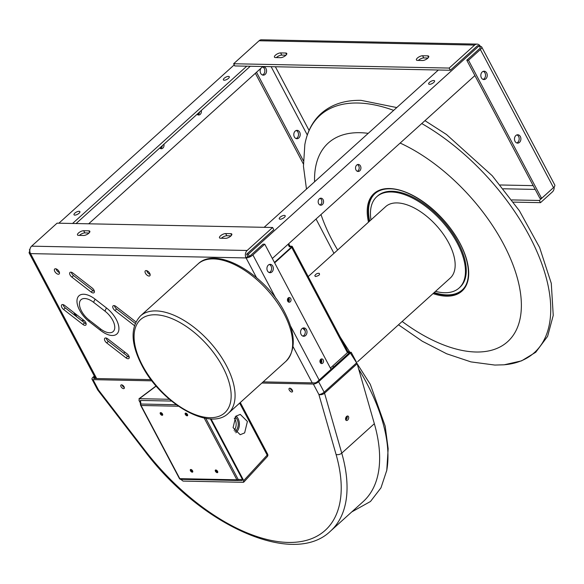 <?xml version="1.0" encoding="UTF-8"?>
<svg xmlns="http://www.w3.org/2000/svg" width="584" height="584" viewBox="0 0 584 584"><rect width="100%" height="100%" fill="white"/><g stroke="black" fill="none" stroke-linecap="round" stroke-linejoin="round"><path stroke-width="0.88" d="M308.191 276.59L385.688 206.612A48.151 24.966 47.9 0 1 448.746 242.966A48.151 24.966 47.9 0 1 450.22 278.086L357.649 361.671M315.499 276.546C319.105 275.611 320.287 274.546 319.046 273.341L319.266 273.356A4.19 4.19 0 0 0 314.798 275.801L315.499 276.546M370.979 219.891A61.473 31.872 47.9 0 1 376.76 196.728A61.473 31.872 47.9 0 1 391.287 191.983A61.473 31.872 47.9 0 1 450.264 231.797A61.473 31.872 47.9 0 1 459.148 287.978A61.473 31.872 47.9 0 1 444.621 292.723A61.473 31.872 47.9 0 1 435.518 291.365M156.183 386.09L139.415 398.682L169.404 399.281M211.043 418.867L243.718 480.581L243.273 482.304L183.055 481.099L180.763 479.318M243.827 482.107L243.273 482.304M140.255 402.807L138.977 400.405L139.415 398.682L138.948 398.806M171.535 401.062L140.503 400.441L140.233 401.493L140.503 400.441L140.905 404.026A1.606 1.234 91.1 0 0 141.043 405.486L179.792 478.654L236.892 479.8A1.606 0.599 -27.9 0 0 238.155 479.428L242.462 479.493L210.349 418.837M242.462 479.493L242.199 480.544L237.885 480.479A1.606 1.234 -88.9 0 1 237.878 480.479A1.606 1.234 -88.9 0 1 236.892 479.8L204.181 418.013M235.827 416.224L240.25 414.384L247.397 421.458L244.645 432.883L240.221 434.715L233.074 427.641L235.827 416.224M243.718 480.581L267.18 455.104A2.139 0.803 -27.9 0 0 267.633 454.14L240.301 402.515M217.796 472.062A1.657 0.861 47.9 0 1 216.131 470.689A1.657 0.861 47.9 0 1 215.912 469.974M192.815 471.558A1.657 0.861 47.9 0 1 191.158 470.186A1.657 0.861 47.9 0 1 190.939 469.478M187.683 415.195A1.657 0.861 47.9 0 1 186.019 413.822A1.657 0.861 47.9 0 1 185.8 413.107M162.71 414.691A1.657 0.861 47.9 0 1 161.045 413.326A1.657 0.861 47.9 0 1 160.826 412.611M217.577 471.346A1.657 0.861 47.9 0 1 217.628 472.551A1.657 0.861 47.9 0 1 215.452 471.303A1.657 0.861 47.9 0 1 215.401 470.091A1.657 0.861 47.9 0 1 217.577 471.346M192.596 470.843A1.657 0.861 47.9 0 1 192.647 472.054A1.657 0.861 47.9 0 1 190.479 470.799A1.657 0.861 47.9 0 1 190.428 469.594A1.657 0.861 47.9 0 1 192.596 470.843M185.34 414.436A1.657 0.861 47.9 0 1 185.296 413.224A1.657 0.861 47.9 0 1 187.464 414.479A1.657 0.861 47.9 0 1 187.515 415.691A1.657 0.861 47.9 0 1 185.34 414.436M160.366 413.939A1.657 0.861 47.9 0 1 160.315 412.727A1.657 0.861 47.9 0 1 162.491 413.976A1.657 0.861 47.9 0 1 162.542 415.188A1.657 0.861 47.9 0 1 160.366 413.939M180.755 479.34A1.606 1.511 90.4 0 1 179.543 478.61M140.635 405.084A1.606 0.905 -6.5 0 1 140.474 404.741A1.606 0.905 -6.5 0 1 140.905 404.026L176.317 404.734M179.383 478.252A1.606 0.599 -27.9 0 0 179.39 478.486A1.606 0.599 -27.9 0 0 179.792 478.654A1.606 1.234 91.1 0 0 180.777 479.34A1.606 1.234 91.1 0 0 180.785 479.34L237.878 480.479L180.785 479.34A1.606 1.606 0 0 1 179.39 478.486L140.649 405.318A1.606 0.599 152.1 0 0 141.043 405.486L178.434 406.23M234.279 418.202A8.563 6.577 -88.9 0 1 234.126 430.415M234.929 431.693A8.563 6.577 91.1 0 0 235.359 431.328A8.563 6.577 91.1 0 0 235.111 416.991M236.067 415.998A10.162 7.811 -88.9 0 1 235.987 432.707A10.162 7.811 -88.9 0 1 235.892 432.795M247.777 256.398L246.616 254.208L248.324 254.237L249.485 256.434L247.777 256.398L246.076 257.931L30.536 253.617L96.681 378.549L94.294 378.505A2.139 0.803 152.1 0 1 93.761 378.279A2.139 0.803 152.1 0 1 94.287 377.249L94.739 376.841M357.145 363.752L324.551 393.185A4.132 2.424 164 0 1 318.879 394.492A4.132 1.548 -27.9 0 0 324.142 392.178A4.132 2.139 47.9 0 1 324.551 393.185L341.749 453.14A160.52 83.227 47.9 0 1 330.566 531.06L363.16 501.627A160.52 83.227 -132.1 0 0 374.344 423.707L357.145 363.752A4.132 2.139 -132.1 0 0 356.736 362.744L351.21 352.313L349.933 352.283L317.338 381.717A2.139 0.803 152.1 0 1 314.615 382.914L263.158 381.885M290.299 388.294A2.343 1.212 -132.1 0 0 290.555 388.937A2.343 1.212 -132.1 0 0 292.54 390.784M292.168 389.937A1.336 0.694 47.9 0 1 291.19 388.951A1.336 0.694 47.9 0 1 291.102 388.754M122.071 384.929A2.343 1.212 -132.1 0 0 122.326 385.571A2.343 1.212 -132.1 0 0 124.312 387.411M123.939 386.557A1.336 0.694 47.9 0 1 122.968 385.586A1.336 0.694 47.9 0 1 122.881 385.396M96.681 378.549L151 379.636M64.641 305.432L83.935 320.39A3.555 1.847 47.9 0 1 85.804 325.062A3.555 1.847 47.9 0 1 82.899 324.448L63.605 309.491A3.555 1.847 47.9 0 1 61.736 304.819A3.555 1.847 47.9 0 1 64.641 305.432M71.861 277.108A3.555 1.847 47.9 0 1 69.992 272.443A3.555 1.847 47.9 0 1 72.898 273.049L92.192 288.014A3.555 1.847 47.9 0 1 94.06 292.679A3.555 1.847 47.9 0 1 91.155 292.073L71.861 277.108L73.555 275.575A3.555 1.847 47.9 0 1 71.358 272.239M134.415 325.602A3.555 1.847 47.9 0 1 134.247 325.478L114.953 310.52A3.555 1.847 47.9 0 1 113.084 305.848A3.555 1.847 47.9 0 1 115.982 306.461L135.284 321.419A3.555 1.847 47.9 0 1 135.889 321.959M107.726 338.844L127.027 353.802A3.555 1.847 47.9 0 1 128.889 358.474A3.555 1.847 47.9 0 1 125.991 357.861L106.697 342.903A3.555 1.847 47.9 0 1 104.828 338.231A3.555 1.847 47.9 0 1 107.726 338.844M149.73 273.349A3.343 1.73 47.9 0 1 149.833 275.787A3.343 1.73 47.9 0 1 145.452 273.261A3.343 1.73 47.9 0 1 145.35 270.823A3.343 1.73 47.9 0 1 149.73 273.349M59.064 271.538A3.343 1.73 47.9 0 1 59.166 273.976A3.343 1.73 47.9 0 1 54.786 271.451A3.343 1.73 47.9 0 1 54.684 269.012A3.343 1.73 47.9 0 1 59.064 271.538M86.133 323.726A3.555 1.847 47.9 0 1 84.6 322.916L65.299 307.958A3.555 1.847 47.9 0 1 63.101 304.622M94.389 291.343A3.555 1.847 47.9 0 1 92.856 290.54L73.555 275.575M135.225 323.39L116.647 308.987A3.555 1.847 47.9 0 1 114.442 305.651M129.225 357.138A3.555 1.847 47.9 0 1 127.684 356.328L108.39 341.37A3.555 1.847 47.9 0 1 106.193 338.034M150.125 274.407A3.343 1.73 47.9 0 1 147.146 271.728A3.343 1.73 47.9 0 1 146.752 270.677M59.459 272.589A3.343 1.73 47.9 0 1 56.48 269.918A3.343 1.73 47.9 0 1 56.086 268.859M269.421 272.451A16.053 8.322 -132.1 0 0 268.479 272.137M256.493 277.604L246.076 257.931A5.351 2.007 -27.9 0 0 252.894 254.931L264.778 244.2L263.063 244.17L249.485 256.434M246.076 257.931A5.351 4.11 -88.9 0 1 247.149 250.478L272.618 227.49L273.779 229.68L246.616 254.208M95.637 378.534L29.2 253.054A5.351 2.007 152.1 0 0 30.536 253.617A5.351 4.11 -88.9 0 1 31.609 246.163L247.149 250.478M272.618 227.49L57.071 223.168L31.609 246.163M29.857 249.864L29.361 249.857L29.813 250.718M234.221 64.875L58.875 223.205M29.93 249.339L29.361 249.857M479.8 46.888L480.355 46.391A5.351 4.11 91.1 0 0 477.062 44.107L261.522 39.792A5.351 4.11 91.1 0 0 259.092 40.756L233.629 63.751L234.79 65.941L246.762 66.182L72.555 223.482M79.081 213.248A3.343 1.256 152.1 0 1 76.073 214.912A3.343 1.256 152.1 0 1 73.993 214.766A3.343 1.256 152.1 0 1 74.81 213.16A3.343 1.256 152.1 0 1 77.818 211.488A3.343 1.256 152.1 0 1 79.898 211.642A3.343 1.256 152.1 0 1 79.081 213.248M228.475 78.351A3.343 1.256 152.1 0 1 225.468 80.023A3.343 1.256 152.1 0 1 223.387 79.869A3.343 1.256 152.1 0 1 224.198 78.263A3.343 1.256 152.1 0 1 227.213 76.599A3.343 1.256 152.1 0 1 229.293 76.745A3.343 1.256 152.1 0 1 228.475 78.351M77.942 214.08A3.343 1.256 -27.9 0 0 77.11 214.518M250.273 66.255L76.066 223.555M227.337 79.183A3.343 1.256 -27.9 0 0 226.504 79.621M264.151 227.315L438.358 70.014L246.762 66.182M432.613 83.293A3.343 1.256 -27.9 0 0 431.78 83.731M283.225 218.19A3.343 1.256 -27.9 0 0 282.393 218.628M429.481 82.373A3.343 1.256 152.1 0 1 432.489 80.709A3.343 1.256 152.1 0 1 434.576 80.855A3.343 1.256 152.1 0 1 433.759 82.461A3.343 1.256 152.1 0 1 430.751 84.132A3.343 1.256 152.1 0 1 428.663 83.979A3.343 1.256 152.1 0 1 429.481 82.373M248.324 254.237L479.209 45.764L477.493 45.727L450.33 70.255L438.358 70.014M280.086 217.27A3.343 1.256 152.1 0 1 283.094 215.598A3.343 1.256 152.1 0 1 285.182 215.751A3.343 1.256 152.1 0 1 284.364 217.357A3.343 1.256 152.1 0 1 281.357 219.022A3.343 1.256 152.1 0 1 279.269 218.876A3.343 1.256 152.1 0 1 280.086 217.27M78.519 235.381A4.066 1.526 152.1 0 1 77.504 234.958A4.066 1.526 152.1 0 1 79.366 232.322A4.066 1.526 152.1 0 1 83.68 230.724L88.812 230.826A4.066 1.526 152.1 0 1 89.826 231.257A4.066 1.526 152.1 0 1 87.965 233.885A4.066 1.526 152.1 0 1 83.651 235.483L78.519 235.381M225.665 233.563L230.797 233.666A4.066 1.526 152.1 0 1 231.811 234.096A4.066 1.526 152.1 0 1 229.95 236.732A4.066 1.526 152.1 0 1 225.636 238.33L220.504 238.228A4.066 1.526 152.1 0 1 219.489 237.797A4.066 1.526 152.1 0 1 221.351 235.162A4.066 1.526 152.1 0 1 225.665 233.563L226.826 235.761L231.038 235.841M79.439 235.403A4.066 1.526 152.1 0 1 84.841 232.914L83.68 230.724M89.053 233.001L84.841 232.914M221.424 238.243A4.066 1.526 152.1 0 1 226.826 235.761M233.629 63.751L449.169 68.065L450.33 70.255M276.371 57.59A4.066 1.526 152.1 0 1 281.765 55.1L280.605 52.91L285.737 53.013A4.066 1.526 152.1 0 1 286.751 53.436A4.066 1.526 152.1 0 1 284.89 56.071A4.066 1.526 152.1 0 1 280.576 57.67L275.444 57.568A4.066 1.526 152.1 0 1 274.436 57.137A4.066 1.526 152.1 0 1 276.298 54.509A4.066 1.526 152.1 0 1 280.605 52.91M285.978 55.181L281.765 55.1M418.356 60.429A4.066 1.526 152.1 0 1 423.75 57.94L422.59 55.75L427.722 55.852A4.066 1.526 152.1 0 1 428.736 56.283A4.066 1.526 152.1 0 1 426.875 58.911A4.066 1.526 152.1 0 1 422.568 60.51L417.436 60.407A4.066 1.526 152.1 0 1 416.421 59.984A4.066 1.526 152.1 0 1 418.283 57.349A4.066 1.526 152.1 0 1 422.59 55.75M427.962 58.028L423.75 57.94M449.169 68.065L474.639 45.07L259.092 40.756M477.062 44.107A5.351 4.11 91.1 0 0 474.639 45.07M554.165 186.931A5.351 4.11 -88.9 0 1 552.391 191.924L540.507 202.663L513.46 202.115M551.143 189.734L539.346 200.465L511.869 199.918M551.23 189.734A2.672 2.059 91.1 0 0 551.581 189.34M539.346 200.465L540.507 202.663M480.355 46.391A5.351 2.007 152.1 0 1 481.683 46.954L554.8 185.04A5.351 2.007 152.1 0 1 553.493 187.61L541.609 198.341L539.901 198.312L474.909 75.562L272.334 258.478M347.049 416.136A2.343 1.453 -70.9 0 1 347.086 418.078A2.343 1.453 109.1 0 1 346.188 419.575A2.343 1.453 109.1 0 1 345.75 419.874M94.323 376.045L93.017 377.227A4.132 1.548 -27.9 0 0 92.002 379.213A4.132 1.548 -27.9 0 0 93.031 379.644L98.557 390.083A4.132 0.526 142.4 0 1 97.908 390.236L144.511 450.775A4.132 0.526 -37.6 0 0 145.16 450.622A156.388 81.081 -132.1 0 0 288.219 542.434A156.388 81.081 -132.1 0 0 336.07 454.447L318.879 394.492L313.353 384.053A4.132 1.548 -27.9 0 0 318.616 381.739L324.142 392.178L356.736 362.744M151.898 380.826L93.031 379.644M351.21 352.313L318.616 381.739M313.353 384.053L261.895 383.024M29.2 253.054A5.351 2.007 152.1 0 1 29.835 251.164M262.873 66.503L88.666 223.803M163.929 144.212A3.511 2.701 -88.9 0 1 161.272 148.73A3.511 2.701 -88.9 0 1 159.702 148.037M201.283 110.493A3.511 2.701 -88.9 0 1 198.618 115.012A3.511 2.701 -88.9 0 1 197.049 114.311M160.417 148.533A3.511 2.701 91.1 0 0 162.294 145.693M197.764 114.814A3.511 2.701 91.1 0 0 199.64 111.967M75.672 315.995L73.861 312.586M82.745 320.433A8.023 6.168 -88.9 0 1 84.592 320.981M124.867 352.13L123.669 353.211M349.414 352.751L349.232 352.407L348.582 352.991L348.765 353.342M347.874 351.546L348.13 351.553A1.029 0.533 47.9 0 1 349.232 352.407M288.036 244.294L289.357 246.791L290.007 246.207L291.723 246.244A2.051 0.766 152.1 0 1 292.234 246.455A2.051 0.766 152.1 0 1 291.73 247.441L274.655 262.858M290.007 246.207L288.686 243.711M289.357 246.791L291.073 246.828A1.029 0.387 -27.9 0 1 291.328 246.937A1.029 0.387 -27.9 0 1 291.073 247.433L274.436 262.45M330.361 368.073L347.436 352.656A2.051 0.766 -27.9 0 0 347.94 351.663L292.234 246.455M320.193 362.481A1.679 1.292 91.1 0 0 320.433 360.233A1.679 1.292 91.1 0 0 320.244 359.948M287.693 301.103A1.679 1.292 91.1 0 0 287.934 298.862A1.679 1.292 91.1 0 0 287.744 298.577M269.355 264.479A4.183 3.212 -88.9 0 1 271.071 266.1A4.183 3.212 -88.9 0 1 269.195 272.538M303.008 328.047A4.183 3.212 -88.9 0 1 304.724 329.661A4.183 3.212 -88.9 0 1 302.848 336.099M272.779 266.129A4.183 3.212 -88.9 0 1 272.954 270.487A4.183 3.212 -88.9 0 1 270.042 272.706A4.183 3.212 -88.9 0 1 267.479 270.925A4.183 3.212 -88.9 0 1 267.304 266.567A4.183 3.212 -88.9 0 1 270.209 264.348A4.183 3.212 -88.9 0 1 272.779 266.129M331.04 369.351L264.778 244.2M306.439 329.697A4.183 3.212 -88.9 0 1 306.607 334.048A4.183 3.212 -88.9 0 1 303.702 336.267A4.183 3.212 -88.9 0 1 301.132 334.486A4.183 3.212 -88.9 0 1 300.964 330.135A4.183 3.212 -88.9 0 1 303.87 327.916A4.183 3.212 -88.9 0 1 306.439 329.697M290.722 298.534A2.343 1.796 -88.9 0 1 290.817 300.972A2.343 1.796 -88.9 0 1 289.189 302.213A2.343 1.796 -88.9 0 1 287.751 301.213A2.343 1.796 -88.9 0 1 287.656 298.774A2.343 1.796 -88.9 0 1 289.284 297.533A2.343 1.796 -88.9 0 1 290.722 298.534M323.215 359.905A2.343 1.796 -88.9 0 1 323.31 362.343A2.343 1.796 -88.9 0 1 321.682 363.584A2.343 1.796 -88.9 0 1 320.244 362.584A2.343 1.796 -88.9 0 1 320.149 360.146A2.343 1.796 -88.9 0 1 321.777 358.904A2.343 1.796 -88.9 0 1 323.215 359.905M288.335 301.913A2.343 1.796 91.1 0 0 289.007 298.497A2.343 1.796 91.1 0 0 288.423 297.796M287.89 301.446A1.679 1.292 91.1 0 0 288.591 298.877A1.679 1.292 91.1 0 0 287.956 298.249M320.835 363.284A2.343 1.796 91.1 0 0 321.507 359.868A2.343 1.796 91.1 0 0 320.915 359.167M320.382 362.817A1.679 1.292 91.1 0 0 321.083 360.248A1.679 1.292 91.1 0 0 320.448 359.62M479.209 45.764L480.369 47.954L466.784 60.218L474.909 75.562M360.452 165.958A3.511 2.701 -88.9 0 1 360.591 169.615A3.511 2.701 -88.9 0 1 358.153 171.477A3.511 2.701 -88.9 0 1 355.992 169.98A3.511 2.701 -88.9 0 1 355.853 166.323A3.511 2.701 -88.9 0 1 358.291 164.454A3.511 2.701 -88.9 0 1 360.452 165.958M323.098 199.677A3.511 2.701 -88.9 0 1 323.244 203.334A3.511 2.701 -88.9 0 1 320.806 205.203A3.511 2.701 -88.9 0 1 318.645 203.699A3.511 2.701 -88.9 0 1 318.499 200.042A3.511 2.701 -88.9 0 1 320.944 198.18A3.511 2.701 -88.9 0 1 323.098 199.677M357.298 171.28A3.511 2.701 91.1 0 0 358.737 165.922A3.511 2.701 91.1 0 0 357.43 164.622M319.952 205.006A3.511 2.701 91.1 0 0 321.39 199.648A3.511 2.701 91.1 0 0 320.083 198.341M256.507 72.248L303.373 160.753M303.388 163.98L255.361 73.285M260.938 68.248A4.183 3.212 91.1 0 0 260.705 73.358A4.183 3.212 91.1 0 0 263.274 75.146A4.183 3.212 91.1 0 0 266.18 72.927A4.183 3.212 91.1 0 0 266.012 68.569A4.183 3.212 91.1 0 0 263.442 66.788A4.183 3.212 91.1 0 0 262.267 67.05M294.358 136.926A4.183 3.212 91.1 0 0 296.928 138.707A4.183 3.212 91.1 0 0 299.833 136.488A4.183 3.212 91.1 0 0 299.665 132.137A4.183 3.212 91.1 0 0 297.095 130.349A4.183 3.212 91.1 0 0 294.19 132.568A4.183 3.212 91.1 0 0 294.358 136.926M262.42 74.978A4.183 3.212 91.1 0 0 264.296 68.532A4.183 3.212 91.1 0 0 262.581 66.919M296.081 138.539A4.183 3.212 91.1 0 0 297.957 132.101A4.183 3.212 91.1 0 0 296.241 130.487M481.683 46.954A5.351 2.007 152.1 0 1 480.376 49.523L468.499 60.254L541.609 198.341M466.784 60.218L468.499 60.254M481.384 77.774A4.183 3.212 91.1 0 0 483.954 79.563A4.183 3.212 91.1 0 0 486.859 77.344A4.183 3.212 91.1 0 0 486.684 72.985A4.183 3.212 91.1 0 0 484.114 71.204A4.183 3.212 91.1 0 0 481.209 73.423A4.183 3.212 91.1 0 0 481.384 77.774M515.037 141.343A4.183 3.212 91.1 0 0 517.606 143.124A4.183 3.212 91.1 0 0 520.512 140.905A4.183 3.212 91.1 0 0 520.344 136.554A4.183 3.212 91.1 0 0 517.774 134.765A4.183 3.212 91.1 0 0 514.869 136.984A4.183 3.212 91.1 0 0 515.037 141.343M483.099 79.395A4.183 3.212 91.1 0 0 484.976 72.956A4.183 3.212 91.1 0 0 483.26 71.336M516.752 142.956A4.183 3.212 91.1 0 0 518.629 136.517A4.183 3.212 91.1 0 0 516.913 134.904M347.816 352.232A1.029 0.533 47.9 0 1 348.582 352.991M333.632 367.007A137.422 71.248 -132.1 0 0 332.858 365.818M305.125 330.719A137.422 71.248 -132.1 0 0 302.702 328.171M292.285 390.141A2.343 1.212 47.9 0 1 292.358 391.849A2.343 1.212 47.9 0 1 289.292 390.076A2.343 1.212 47.9 0 1 289.219 388.367A2.343 1.212 47.9 0 1 292.285 390.141M124.056 386.769A2.343 1.212 47.9 0 1 124.129 388.477A2.343 1.212 47.9 0 1 121.063 386.71A2.343 1.212 47.9 0 1 120.99 385.002A2.343 1.212 47.9 0 1 124.056 386.769M346.611 416.443A2.343 1.453 -70.9 0 1 347.903 416.049A2.343 1.453 -70.9 0 1 348.706 417.786A2.343 1.453 -70.9 0 1 347.655 420.086A2.343 1.453 -70.9 0 1 346.37 420.473A2.343 1.453 -70.9 0 1 345.567 418.735A2.343 1.453 -70.9 0 1 346.611 416.443M346.881 416.231A1.679 1.044 109.1 0 1 346.129 418.027A1.679 1.044 109.1 0 1 345.626 418.319A1.679 1.044 109.1 0 0 345.962 418.575A1.679 1.044 109.1 0 0 346.889 418.29A1.679 1.044 109.1 0 0 347.086 418.078M81.636 320.623A8.023 6.168 -88.9 0 1 83.074 320.433A8.023 6.168 -88.9 0 1 84.162 320.579M76.767 316.849L74.964 313.44M95.141 299.176A7.519 2.095 127.8 0 0 93.666 302.381A15.512 8.045 -132.1 0 0 79.636 302.103A15.512 8.045 -132.1 0 0 89.155 320.076A7.519 2.095 127.8 0 0 89.323 321.711L100.689 330.529A7.519 2.095 -52.2 0 0 100.755 330.566A19.798 10.264 -132.1 0 0 103.375 332.398A19.798 10.264 -132.1 0 0 118.851 329.909A19.798 10.264 -132.1 0 0 106.507 307.987L95.141 299.176A19.798 10.264 -132.1 0 0 79.701 295.234A19.798 10.264 -132.1 0 0 79.183 309.381C81.592 314.177 84.972 318.287 89.323 321.711A7.519 2.095 127.8 0 0 89.381 321.755L100.638 330.478M320.594 360.671L319.93 361.277M358.664 369.037A159.863 82.884 47.9 0 1 386.769 470.339A159.863 82.884 47.9 0 1 386.637 471.047M376.76 196.728L377.556 196.005A61.473 31.872 47.9 0 1 392.083 191.26A61.473 31.872 47.9 0 1 451.067 231.074A61.473 31.872 47.9 0 1 459.951 287.248L459.148 287.978M375.001 193.559A64.999 33.704 -132.1 0 0 369.687 221.066M434.219 292.54A64.999 33.704 -132.1 0 0 446.957 294.891A64.999 33.704 -132.1 0 0 462.126 290.044M433.839 292.876A64.999 33.704 -132.1 0 0 446.577 295.234A64.999 33.704 -132.1 0 0 461.937 290.212C472.814 281.101 469.799 256.872 454.381 234.045C438.197 208.97 409.15 188.698 389.871 188.829C383.579 188.734 378.556 190.362 374.819 193.727A64.999 33.704 -132.1 0 0 369.307 221.402M433.036 293.606A65.671 34.047 -132.1 0 0 446.446 296.161A65.671 34.047 -132.1 0 0 459.951 243.192A65.671 34.047 -132.1 0 0 389.462 188.537A65.671 34.047 -132.1 0 0 368.504 222.132M314.572 181.785A133.824 69.386 47.9 0 1 359.897 132.699A133.824 69.386 47.9 0 1 368.219 133.349M400.149 143.065A133.824 69.386 47.9 0 1 513.818 267.049A133.824 69.386 47.9 0 1 476.011 352.006A133.824 69.386 47.9 0 1 402.172 321.47M337.64 249.996A133.824 69.386 47.9 0 1 320.996 214.54M398.492 324.799L422.312 341.246L446.651 353.773L470.945 361.89L494.809 365.058L503.634 364.817A159.863 82.884 -132.1 0 0 543.003 267.202A159.863 82.884 -132.1 0 0 421.757 123.552M393.667 110.369A159.863 82.884 -132.1 0 0 357.831 103.018A159.863 82.884 -132.1 0 0 304.833 144.657L303.454 166.279L306.476 189.099M267.633 454.14A2.139 2.139 0 0 1 267.319 456.586A2.139 1.139 -137.4 0 0 267.18 455.104L239.644 403.113M191.588 470.799L192.165 470.237M205.802 418.319L238.155 479.428L237.885 480.479A1.606 1.606 0 0 0 237.885 480.479M242.192 480.544L237.892 480.479M312.228 382.863L293.029 346.604M84.6 322.916L82.899 324.448M63.605 309.491L65.299 307.958M252.894 254.931L275.882 298.344M290.482 325.923L319.156 380.075M88.812 230.826L89.608 232.33M230.797 233.666L231.593 235.177M285.737 53.013L286.54 54.516M503.335 188.778L535.192 189.413M533.192 185.639L500.233 184.982M94.958 378.52L94.287 377.249M347.436 352.656L291.73 247.441M291.073 246.828L291.27 247.207M309.075 130.422L275.371 66.751M271.122 66.671L307.301 135.006M553.493 187.61L480.376 49.523M92.002 379.213L97.528 389.645A4.132 1.548 -27.9 0 0 98.557 390.083L145.16 450.622M336.07 454.447A4.132 2.424 -16 0 0 341.749 453.14L374.344 423.707M427.722 55.852L428.525 57.356M285.926 361.321A65.59 34.003 -132.1 0 0 283.941 313.535A65.59 34.003 -132.1 0 0 198.012 263.961C216.803 245.353 265.757 274.757 284.62 312.192C295.687 333.793 296.117 350.166 285.926 361.321L228.344 413.319A65.59 34.003 47.9 0 0 226.358 365.526A65.59 34.003 47.9 0 0 140.43 315.959C130.239 327.113 130.67 343.487 141.737 365.088C160.6 402.522 209.554 431.926 228.344 413.319M142.43 365.38A62.809 32.565 -132.1 0 0 209.831 417.699A62.809 32.565 -132.1 0 0 222.811 367.088A62.809 32.565 -132.1 0 0 155.41 314.769A62.809 32.565 -132.1 0 0 142.43 365.38M92.856 290.54L91.155 292.073M114.953 310.52L116.647 308.987M127.684 356.328L125.991 357.861M106.697 342.903L108.39 341.37M89.155 320.076L100.528 328.894A15.512 8.045 -132.1 0 0 114.559 329.172A15.512 8.045 -132.1 0 0 105.04 311.199L93.666 302.381M105.04 311.199A7.519 2.095 -52.2 0 1 106.507 307.987M103.375 332.398L100.689 330.529A7.519 2.095 -52.2 0 1 100.528 328.894M351.772 511.912L370.49 501.481L380.972 487.83L386.769 470.339L388.156 448.716L385.177 426.13L370.3 384.36L340.216 337.085M316.046 219.007L333.953 253.325M304.833 144.657C307.096 131.991 312.345 121.771 320.594 113.997C330.975 104.58 344.451 100.032 361.022 100.353L396.777 107.558M504.306 364.766L521.563 360.854L535.74 352.262L547.617 336.318L553.238 315.382L551.289 283.357L539.623 247.521L519.417 210.787L492.254 175.755L446.483 134.495L424.962 120.662M156.067 385.958L139.043 398.748M140.649 405.318A1.606 1.606 0 0 1 140.474 404.741L140.043 400.938M97.528 389.645A4.132 4.132 0 0 0 97.908 390.236M144.511 450.775C200.049 524.972 293.19 567.626 330.566 531.06M198.012 263.961L140.43 315.959M267.319 456.586L243.886 482.034"/></g></svg>
